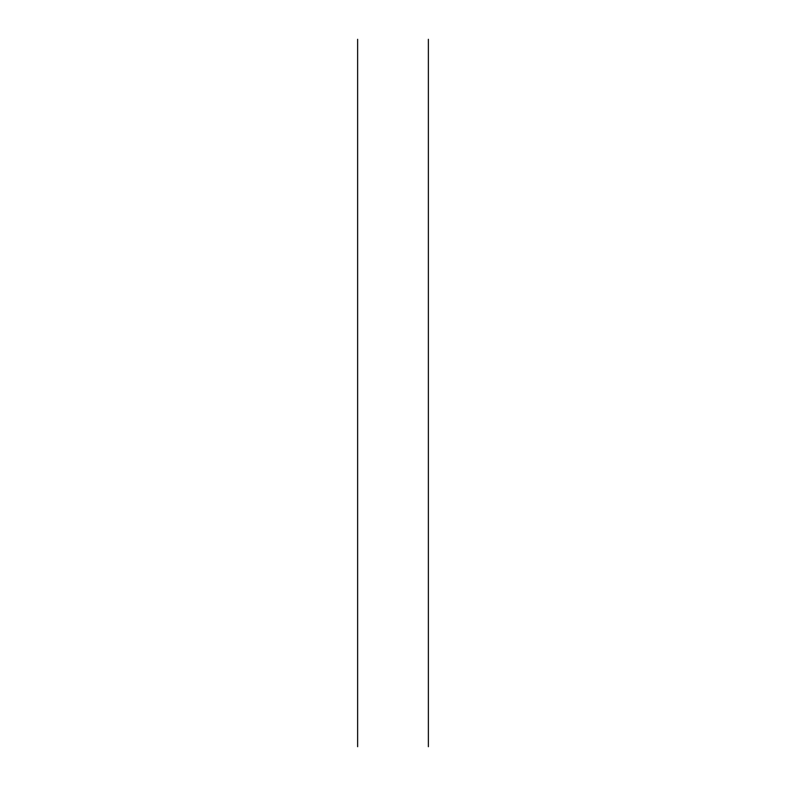 <?xml version="1.0" encoding="UTF-8"?>
<svg xmlns="http://www.w3.org/2000/svg" width="786" height="786" viewBox="0 0 786 786"><rect width="100%" height="100%" fill="white"/><g stroke="black" fill="none" stroke-linecap="round" stroke-linejoin="round"><path stroke-width="1.18" d="M357.63 39.3L357.63 746.7L357.63 39.3M428.37 39.3L428.37 746.7L428.37 39.3"/></g></svg>
